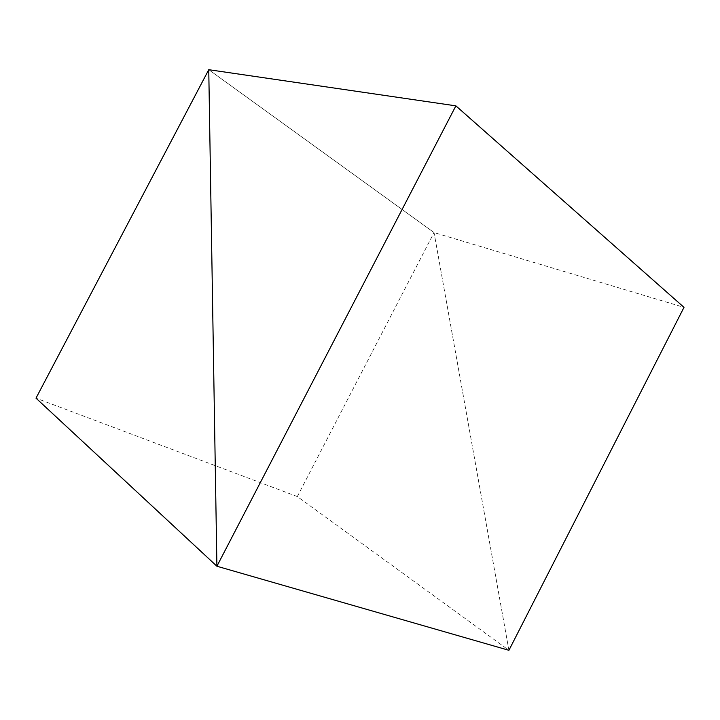 <?xml version="1.0" encoding="UTF-8"?>
<svg xmlns="http://www.w3.org/2000/svg" width="720" height="720" viewBox="0 0 720 720"><rect width="100%" height="100%" fill="white"/><g stroke="black" fill="none" stroke-linecap="round" stroke-linejoin="round"><path stroke-width="0.54" stroke-dasharray="3.6 2.7" d="M508.914 650.304L434.043 232.578L297.315 496.557L508.914 650.304L434.043 232.578L208.755 69.696L434.043 232.578L684 307.35M297.315 496.557L36 398.16"/><path stroke-width="1.08" d="M216.909 566.235L208.755 69.696L455.877 105.849L216.909 566.235L208.755 69.696L36 398.16L216.909 566.235L508.914 650.304L216.909 566.235M508.914 650.304L684 307.35L455.877 105.849"/></g></svg>
